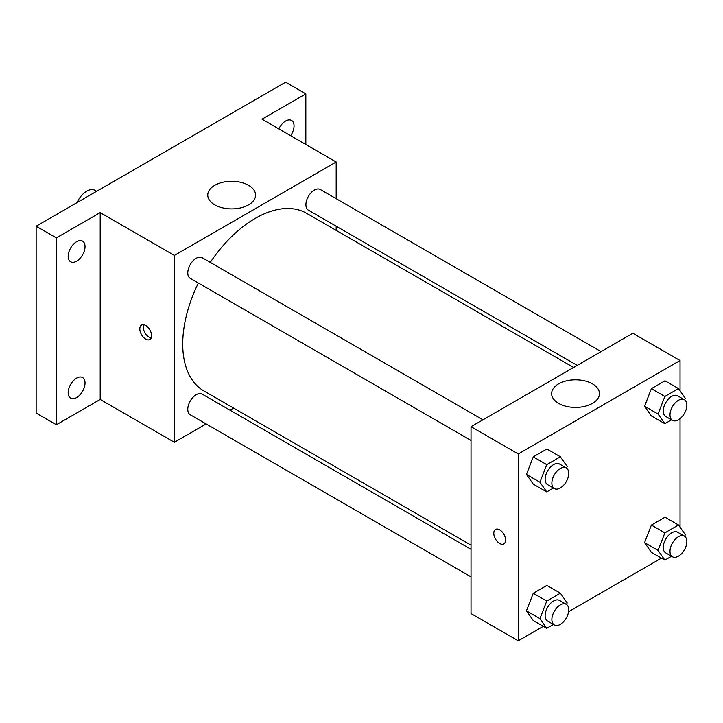 <?xml version="1.0" encoding="UTF-8"?>
<svg xmlns="http://www.w3.org/2000/svg" width="723" height="723" viewBox="0 0 723 723"><rect width="100%" height="100%" fill="white"/><g stroke="black" fill="none" stroke-linecap="round" stroke-linejoin="round"><path stroke-width="1.08" d="M96.656 191.297L95.056 190.375A16.683 9.634 120 0 0 77.036 202.621M206.136 423.931L174.37 442.277L100.199 399.458L56.376 424.753L36.15 413.077L36.15 226.227L285.612 82.205L305.838 93.882L305.838 144.483M233.583 408.088L229.977 410.167M76.602 397.587A11.92 6.878 -60 0 1 70.646 398.174A11.92 6.878 -60 0 1 68.821 388.622A11.92 6.878 -60 0 1 76.602 378.12A11.92 6.878 -60 0 1 82.567 377.533A11.92 6.878 -60 0 1 84.392 387.085A11.92 6.878 -60 0 1 76.602 397.587M76.602 261.184A11.92 6.878 -60 0 1 70.646 261.78A11.92 6.878 -60 0 1 68.821 252.228A11.92 6.878 -60 0 1 76.602 241.726A11.92 6.878 -60 0 1 82.567 241.13A11.92 6.878 -60 0 1 84.392 250.682A11.92 6.878 -60 0 1 76.602 261.184M100.199 399.458L100.199 212.607L56.376 237.903L36.15 226.227M56.376 424.753L56.376 237.903M174.37 442.277L174.37 255.427L100.199 212.607M174.37 255.427L336.186 161.997L262.015 119.187L305.838 93.882M214.767 204.853A23.913 13.809 180 0 1 207.763 195.093A23.913 13.809 180 0 1 231.676 181.283A23.913 13.809 180 0 1 255.59 195.093A23.913 13.809 180 0 1 240.831 207.844A23.913 13.809 180 0 1 214.767 204.853M278.843 128.893A11.92 6.878 -60 0 1 285.612 121.048A11.92 6.878 -60 0 1 291.577 120.461A11.92 6.878 -60 0 1 290.637 135.707M198.364 283.045A102.594 59.232 120 0 0 182.729 344.021A102.594 59.232 120 0 0 203.976 390.989L471.025 545.169M573.628 367.465L306.57 213.285A102.594 59.232 120 0 0 210.285 262.395M336.186 161.997L336.186 198.689M336.186 226.209L336.186 230.384M601.075 351.622L320.298 189.516A11.92 6.878 120 0 0 311.116 192.707A11.92 6.878 120 0 0 305.91 204.699A11.92 6.878 120 0 0 308.378 210.158L577.234 365.386M471.025 549.335L202.169 394.116A11.92 6.878 120 0 0 192.987 397.307A11.92 6.878 120 0 0 187.781 409.299A11.92 6.878 120 0 0 190.257 414.758L471.025 576.864M471.025 440.461L190.257 278.355A11.92 6.878 -60 0 1 190.248 264.6A11.92 6.878 -60 0 1 202.169 257.713L482.946 419.819M151.613 335.716A8.342 4.817 60 0 1 149.887 339.53A8.342 4.817 60 0 1 141.545 334.713A8.342 4.817 60 0 1 141.545 325.079A8.342 4.817 60 0 1 147.971 327.32A8.342 4.817 60 0 1 151.613 335.716M151.224 337.921A8.342 4.817 60 0 1 144.943 332.752A8.342 4.817 60 0 1 143.606 324.726M543.307 626.317L518.228 640.795L471.025 613.547L471.025 426.697L632.842 333.276L680.045 360.524L680.045 390.791M661.428 558.12L568.567 611.73M651.387 415.924L644.573 406.227L651.387 388.667L665.006 380.804L651.387 388.667L644.573 406.227L651.387 415.924L664.871 423.705L658.057 414.017L664.871 396.457L678.49 388.594L685.305 398.283L684.672 399.9M533.258 620.515L526.443 610.827L533.258 593.267L546.886 585.404L533.258 593.267L526.443 610.827L533.258 620.515L546.742 628.305L539.927 618.617L546.742 601.057L560.37 593.185L567.175 602.883L566.552 604.5M680.045 418.653L680.045 527.194M518.228 640.795L518.228 453.945L680.045 360.524M651.387 552.318L644.573 542.63L651.387 525.07L665.006 517.207L651.387 525.07L644.573 542.63L651.387 552.318L664.871 560.108L658.057 550.411L664.871 532.86L678.49 524.988L685.305 534.686L684.672 536.303M533.258 484.121L526.443 474.424L533.258 456.873L546.886 449.001L533.258 456.873L526.443 474.424L533.258 484.121L546.742 491.902L539.927 482.214L546.742 464.654L560.37 456.791L567.175 466.48L566.552 468.106M518.228 453.945L471.025 426.697M558.626 403.38A23.913 13.809 180 0 1 551.622 393.61A23.913 13.809 180 0 1 575.535 379.81A23.913 13.809 180 0 1 599.448 393.61A23.913 13.809 180 0 1 584.69 406.371A23.913 13.809 180 0 1 558.626 403.38M505.585 540.072A8.342 4.817 60 0 1 503.85 543.895A8.342 4.817 60 0 1 495.508 539.078A8.342 4.817 60 0 1 495.508 529.444A8.342 4.817 60 0 1 501.943 531.676A8.342 4.817 60 0 1 505.585 540.072M503.859 543.895A8.342 4.817 60 0 1 495.517 539.069A8.342 4.817 60 0 1 495.508 529.444M553.438 488.043L546.742 491.902M566.254 467.917L559.512 464.021A11.92 6.878 120 0 0 550.33 467.221A11.92 6.878 120 0 0 545.124 479.213A11.92 6.878 120 0 0 547.591 484.672L554.333 488.558A11.92 6.878 120 0 0 566.254 481.681A11.92 6.878 120 0 0 566.254 467.917A11.92 6.878 120 0 0 557.072 471.107A11.92 6.878 120 0 0 551.866 483.109A11.92 6.878 120 0 0 554.333 488.558M539.927 482.214L526.443 474.424M546.742 464.654L533.258 456.873M560.37 456.791L546.886 449.001M671.559 419.837L664.871 423.705M684.383 399.72L677.641 395.824A11.92 6.878 120 0 0 668.459 399.015A11.92 6.878 120 0 0 663.253 411.016A11.92 6.878 120 0 0 665.72 416.466L672.462 420.361A11.92 6.878 120 0 0 684.383 413.484A11.92 6.878 120 0 0 684.383 399.72A11.92 6.878 120 0 0 675.201 402.91A11.92 6.878 120 0 0 669.995 414.903A11.92 6.878 120 0 0 672.462 420.361M658.057 414.017L644.573 406.227M664.871 396.457L651.387 388.667M678.49 388.594L665.006 380.804M553.438 624.437L546.742 628.305M566.254 604.32L559.512 600.424A11.92 6.878 120 0 0 550.33 603.615A11.92 6.878 120 0 0 545.124 615.616A11.92 6.878 120 0 0 547.591 621.066L554.333 624.961A11.92 6.878 120 0 0 566.254 618.084A11.92 6.878 120 0 0 566.254 604.32A11.92 6.878 120 0 0 557.072 607.51A11.92 6.878 120 0 0 551.866 619.503A11.92 6.878 120 0 0 554.333 624.961M539.927 618.608L526.443 610.827M546.742 601.057L533.258 593.267M560.37 593.185L546.886 585.404M671.559 556.24L664.871 560.108M684.383 536.114L677.641 532.227A11.92 6.878 120 0 0 668.459 535.418A11.92 6.878 120 0 0 663.253 547.41A11.92 6.878 120 0 0 665.72 552.869L672.462 556.764A11.92 6.878 120 0 0 684.383 549.878A11.92 6.878 120 0 0 684.383 536.114A11.92 6.878 120 0 0 675.201 539.313A11.92 6.878 120 0 0 669.995 551.306A11.92 6.878 120 0 0 672.462 556.764M658.057 550.411L644.573 542.63M664.871 532.86L651.387 525.07M678.49 524.988L665.006 517.207"/></g></svg>
